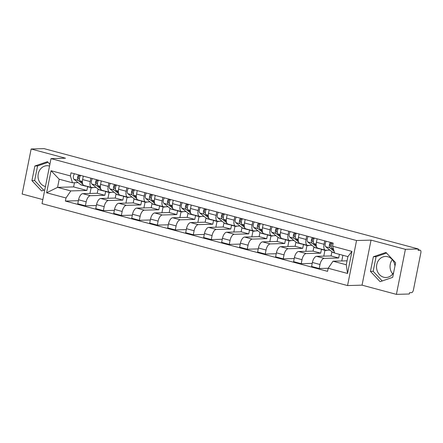 <?xml version="1.0" encoding="UTF-8"?>
<svg xmlns="http://www.w3.org/2000/svg" width="443" height="443" viewBox="0 0 443 443"><rect width="100%" height="100%" fill="white"/><g stroke="black" fill="none" stroke-linecap="round" stroke-linejoin="round"><path stroke-width="0.66" d="M45.446 186.531A10.521 9.22 88.4 0 1 45.203 186.47A10.521 9.22 88.4 0 1 38.07 175.146A10.521 9.22 88.4 0 1 46.952 165.71A10.521 9.22 88.4 0 1 49.295 165.987A10.521 9.22 88.4 0 1 49.538 166.059M392.714 273.946A10.521 9.22 88.4 0 1 392.31 259.631M393.672 272.445A10.521 9.22 88.4 0 1 386.052 277.501A10.521 9.22 88.4 0 1 383.71 277.224A10.521 9.22 88.4 0 1 376.578 265.894A10.521 9.22 88.4 0 1 385.46 256.464A10.521 9.22 88.4 0 1 387.802 256.741A10.521 9.22 88.4 0 1 394.94 266.105M396.402 294.368L405.4 249.326L418.325 248.966L44.073 148.632L31.148 148.998L65.509 158.206L51.023 158.616L42.024 203.653L347.556 285.563L362.042 285.154L396.402 294.368L409.326 294.002L409.587 292.69L411.602 292.635A2.697 1.257 105 0 0 413.424 289.971L420.85 252.809A2.697 1.257 105 0 0 420.252 250.24A2.697 1.257 105 0 0 420.075 250.223L418.175 249.714M31.148 148.998L22.15 194.034L42.838 199.583M405.4 249.326L371.04 240.117L356.554 240.527L51.023 158.616M418.325 248.966L418.065 250.278L420.075 250.223M98.091 189.034L97.25 193.248L82.763 193.657A6.208 2.891 105 0 0 78.572 199.782L77.769 203.786L85.377 205.823L86.18 201.82A6.208 2.891 -75 0 1 90.372 195.695L104.858 195.291L105.611 191.52M90.217 181.597L82.608 179.559A6.208 2.891 105 0 0 83.993 185.467L91.601 187.511A6.208 2.891 -75 0 1 90.217 181.597L90.904 178.158M82.608 179.559L83.295 176.12M96.375 205.519L85.377 205.823M109.105 192.456L107.942 198.276M96.109 187.439L92 187.555A6.208 2.891 -75 0 1 91.601 187.511M116.077 193.857L115.235 198.071L100.749 198.481A6.208 2.891 105 0 0 96.557 204.6L95.754 208.609L103.363 210.646L104.166 206.643A6.208 2.891 -75 0 1 108.358 200.518L122.844 200.109L123.597 196.343M101.281 180.943L100.594 184.382A6.208 2.891 105 0 0 101.979 190.291L109.587 192.328A6.208 2.891 -75 0 1 108.203 186.42L108.895 182.981M114.36 210.336L103.363 210.646M127.091 197.279L125.928 203.099M114.095 192.262L109.986 192.378A6.208 2.891 -75 0 1 109.587 192.328M134.063 198.674L133.221 202.894L118.735 203.298A6.208 2.891 105 0 0 114.543 209.423L113.74 213.426L121.349 215.47L122.152 211.466A6.208 2.891 -75 0 1 126.344 205.342L140.83 204.932L141.583 201.161M119.267 185.767L118.58 189.205A6.208 2.891 105 0 0 119.964 195.114L127.573 197.152A6.208 2.891 -75 0 1 126.189 191.243L126.881 187.804M132.346 215.16L121.349 215.47M145.077 202.102L143.914 207.922M132.08 197.085L127.972 197.201A6.208 2.891 -75 0 1 127.573 197.152M152.049 203.498L151.207 207.717L136.721 208.121A6.208 2.891 105 0 0 132.529 214.246L131.726 218.249L139.335 220.293L140.138 216.284A6.208 2.891 -75 0 1 144.329 210.159L158.815 209.755L159.569 205.984M137.252 190.584L136.566 194.023A6.208 2.891 105 0 0 137.95 199.937L145.559 201.975A6.208 2.891 -75 0 1 144.18 196.066L144.867 192.627M150.332 219.983L139.335 220.293M163.063 206.92L161.9 212.74M150.066 201.903L145.957 202.019A6.208 2.891 -75 0 1 145.559 201.975M170.034 208.321L169.193 212.535L154.707 212.945A6.208 2.891 105 0 0 150.515 219.069L149.712 223.073L157.32 225.11L158.123 221.107A6.208 2.891 -75 0 1 162.315 214.982L176.801 214.578L177.554 210.807M155.244 195.407L154.552 198.846A6.208 2.891 105 0 0 155.936 204.755L163.545 206.798A6.208 2.891 -75 0 1 162.166 200.884L162.852 197.445M168.318 224.806L157.32 225.11M181.049 211.743L179.886 217.563M168.052 206.726L163.943 206.842A6.208 2.891 -75 0 1 163.545 206.798M188.02 213.144L187.179 217.358L172.692 217.768A6.208 2.891 105 0 0 168.501 223.892L167.698 227.896L175.306 229.934L176.109 225.93A6.208 2.891 -75 0 1 180.301 219.806L194.787 219.401L195.54 215.63M173.23 200.23L172.537 203.669A6.208 2.891 105 0 0 173.922 209.578L181.53 211.621A6.208 2.891 -75 0 1 180.151 205.707L180.838 202.268M186.304 229.624L175.306 229.934M199.034 216.566L197.871 222.386M186.038 211.549L181.929 211.665A6.208 2.891 -75 0 1 181.53 211.621M206.006 217.967L205.164 222.181L190.678 222.585A6.208 2.891 105 0 0 186.486 228.71L185.683 232.719L193.298 234.757L194.095 230.753A6.208 2.891 -75 0 1 198.292 224.629L212.773 224.219L213.526 220.448M191.215 205.054L190.529 208.492A6.208 2.891 105 0 0 191.908 214.401L199.516 216.439A6.208 2.891 -75 0 1 198.137 210.53L198.824 207.091M204.289 234.447L193.298 234.757M217.02 221.389L215.857 227.209M204.024 216.372L199.915 216.489A6.208 2.891 -75 0 1 199.516 216.439M223.992 222.785L223.15 227.004L208.664 227.409A6.208 2.891 105 0 0 204.472 233.533L203.669 237.537L211.283 239.58L212.081 235.576A6.208 2.891 -75 0 1 216.278 229.452L230.759 229.042L231.512 225.271M209.201 209.871L208.515 213.31A6.208 2.891 105 0 0 209.893 219.224L217.502 221.262A6.208 2.891 -75 0 1 216.123 215.353L216.81 211.915M222.275 239.27L211.283 239.58M235.006 226.207L233.843 232.027M222.009 221.195L217.901 221.306A6.208 2.891 -75 0 1 217.502 221.262M241.978 227.608L241.136 231.822L226.65 232.232A6.208 2.891 105 0 0 222.458 238.356L221.655 242.36L229.269 244.403L230.067 240.394A6.208 2.891 -75 0 1 234.264 234.269L248.744 233.865L249.498 230.094M227.187 214.694L226.5 218.133A6.208 2.891 105 0 0 227.879 224.042L235.488 226.085A6.208 2.891 -75 0 1 234.109 220.177L234.796 216.738M240.261 244.093L229.269 244.403M252.992 231.03L251.829 236.85M239.995 226.013L235.886 226.129A6.208 2.891 -75 0 1 235.488 226.085M259.963 232.431L259.122 236.645L244.641 237.055A6.208 2.891 105 0 0 240.444 243.179L239.641 247.183L247.255 249.221L248.052 245.217A6.208 2.891 -75 0 1 252.25 239.093L266.73 238.688L267.483 234.917M245.173 219.518L244.486 222.956A6.208 2.891 105 0 0 245.865 228.865L253.474 230.908A6.208 2.891 -75 0 1 252.095 224.994L252.781 221.555M258.247 248.911L247.255 249.221M270.978 235.853L269.815 241.673M257.981 230.836L253.872 230.953A6.208 2.891 -75 0 1 253.474 230.908M277.949 237.254L277.108 241.468L262.627 241.872A6.208 2.891 105 0 0 258.43 247.997L257.632 252.006L265.241 254.044L266.038 250.04A6.208 2.891 -75 0 1 270.236 243.916L284.716 243.506L285.469 239.741M263.159 224.341L262.472 227.78A6.208 2.891 105 0 0 263.851 233.688L271.459 235.726A6.208 2.891 -75 0 1 270.08 229.817L270.767 226.379M276.233 253.734L265.241 254.044M288.969 240.676L287.806 246.496M275.967 235.659L271.864 235.776A6.208 2.891 -75 0 1 271.459 235.726M295.935 242.072L295.093 246.291L280.613 246.696A6.208 2.891 105 0 0 276.415 252.82L275.618 256.824L283.227 258.867L284.024 254.863A6.208 2.891 -75 0 1 288.221 248.739L302.707 248.329L303.461 244.558M281.144 229.158L280.458 232.597A6.208 2.891 105 0 0 281.837 238.511L289.445 240.549A6.208 2.891 -75 0 1 288.066 234.64L288.753 231.202M294.218 258.557L283.227 258.867M306.955 245.5L305.792 251.319M293.953 240.483L289.849 240.593A6.208 2.891 -75 0 1 289.445 240.549M313.926 246.895L313.079 251.115L298.599 251.519A6.208 2.891 105 0 0 294.401 257.643L293.604 261.647L301.212 263.69L302.01 259.681A6.208 2.891 -75 0 1 306.207 253.557L320.693 253.152L321.446 249.381M299.13 233.982L298.444 237.42A6.208 2.891 105 0 0 299.822 243.334L307.431 245.372A6.208 2.891 -75 0 1 306.052 239.464L306.739 236.025M312.204 263.38L301.212 263.69M324.94 250.317L323.778 256.137M311.938 245.3L307.835 245.416A6.208 2.891 -75 0 1 307.431 245.372M331.912 251.718L331.065 255.932L316.584 256.342A6.208 2.891 105 0 0 312.387 262.466L311.59 266.47L319.198 268.508L319.996 264.504A6.208 2.891 -75 0 1 324.193 258.38L338.679 257.976L339.404 254.343M317.116 238.805L316.429 242.243A6.208 2.891 105 0 0 317.808 248.152L325.417 250.195A6.208 2.891 -75 0 1 324.038 244.281L324.725 240.842M347.057 260.811L333.009 261.204L346.271 264.759L347.893 256.619L334.637 253.064L332.588 246.203L351.952 251.397L347.545 273.453L328.18 268.264L319.198 268.508M342.899 255.279L341.763 260.96M329.924 250.123L325.821 250.24A6.208 2.891 -75 0 1 325.417 250.195M331.065 255.932L338.679 257.976M313.079 251.115L320.693 253.152M295.093 246.291L302.707 248.329M277.108 241.468L284.716 243.506M259.122 236.645L266.73 238.688M241.136 231.822L248.744 233.865M223.15 227.004L230.759 229.042M205.164 222.181L212.773 224.219M187.179 217.358L194.787 219.401M169.193 212.535L176.801 214.578M151.207 207.717L158.815 209.755M133.221 202.894L140.83 204.932M115.235 198.071L122.844 200.109M97.25 193.248L104.858 195.291M74.452 182.721L73.61 186.913L57.568 187.361L70.83 190.916L86.872 190.468L87.625 186.697M73.61 186.913L86.872 190.468M78.123 182.616L72.453 182.776L59.196 179.221L57.568 187.361L46.626 192.783L51.034 170.721L70.404 175.915L72.453 182.776M332.588 246.203L333.202 243.118L71.018 172.831L70.404 175.915M70.83 190.916L65.996 197.977L65.376 201.061L327.56 271.349L328.18 268.264L333.009 261.204M65.996 197.977L46.626 192.783M347.556 285.563L356.554 240.527M49.893 164.281L47.445 161.673L34.859 166.009L31.935 180.639L41.598 190.939L44.782 189.842M362.042 285.154L371.04 240.117M395.616 262.727L385.953 252.427L373.366 256.757L370.442 271.387L380.105 281.687L392.692 277.357L395.616 262.727M78.389 200.696L65.376 201.061M91.12 187.633L89.957 193.453M51.034 170.721L59.196 179.221M346.271 264.759L347.545 273.453M347.893 256.619L351.952 251.397M48.054 162.326L37.583 165.931L34.659 180.561L43.713 190.208M34.659 180.561L31.935 180.639M37.583 165.931L34.859 166.009M386.562 253.075L376.09 256.68L373.167 271.315L382.22 280.962M373.167 271.315L370.442 271.387M376.09 256.68L373.366 256.757M93.213 187.522A8.096 3.771 -75 0 1 91.612 187.766L87.465 186.653A8.096 3.771 -75 0 1 86.773 186.298L86.618 186.176M91.612 187.766A8.096 3.771 -75 0 1 90.926 187.411L90.771 187.284M82.431 182.809L80.022 180.877A3.372 1.573 -75 0 1 80.56 175.389M79.441 179.354L78.666 178.734A1.617 0.753 -75 0 1 78.505 176.995A1.617 0.753 -75 0 1 79.535 175.666L80.261 175.86M86.457 186.132A8.096 3.771 -75 0 1 85.505 186.126A8.096 3.771 -75 0 1 84.812 185.772L84.657 185.65M85.505 186.126L81.351 185.013A8.096 3.771 -75 0 1 80.665 184.659L73.909 179.238A3.372 1.573 -75 0 1 74.452 173.75M82.73 184.1L78.062 180.351A3.372 1.573 -75 0 1 78.599 174.863M79.535 175.666L79.64 175.14M111.199 192.345A8.096 3.771 -75 0 1 109.598 192.589L105.451 191.476A8.096 3.771 -75 0 1 104.758 191.121L104.603 190.994M109.598 192.589A8.096 3.771 -75 0 1 108.912 192.234L108.757 192.107M100.417 187.633L98.008 185.695A3.372 1.573 -75 0 1 98.545 180.207M97.427 184.177L96.652 183.552A1.617 0.753 -75 0 1 96.491 181.818A1.617 0.753 -75 0 1 97.521 180.484L98.246 180.678M104.443 190.95A8.096 3.771 -75 0 1 103.49 190.95A8.096 3.771 -75 0 1 102.798 190.595L102.643 190.468M103.49 190.95L99.337 189.837A8.096 3.771 -75 0 1 98.651 189.482L91.895 184.055A3.372 1.573 -75 0 1 92.437 178.568M100.716 188.923L96.048 185.168A3.372 1.573 -75 0 1 96.585 179.681M97.521 180.484L97.626 179.963M129.184 197.163A8.096 3.771 -75 0 1 127.584 197.412L123.436 196.299A8.096 3.771 -75 0 1 122.744 195.944L122.589 195.817M127.584 197.412A8.096 3.771 -75 0 1 126.897 197.052L126.742 196.93M118.403 192.456L115.994 190.518A3.372 1.573 -75 0 1 116.531 185.03M115.413 189L114.637 188.375A1.617 0.753 -75 0 1 114.482 186.636A1.617 0.753 -75 0 1 115.507 185.307L116.232 185.501M122.429 195.773A8.096 3.771 -75 0 1 121.476 195.773A8.096 3.771 -75 0 1 120.784 195.418L120.629 195.291M121.476 195.773L117.323 194.66A8.096 3.771 -75 0 1 116.636 194.305L109.881 188.879A3.372 1.573 -75 0 1 110.423 183.391M118.702 193.741L114.034 189.992A3.372 1.573 -75 0 1 114.571 184.504M115.507 185.307L115.612 184.786M147.17 201.986A8.096 3.771 -75 0 1 145.57 202.235L141.422 201.122A8.096 3.771 -75 0 1 140.73 200.762L140.575 200.64M145.57 202.235A8.096 3.771 -75 0 1 144.883 201.875L144.728 201.753M136.389 197.273L133.98 195.341A3.372 1.573 -75 0 1 134.517 189.853M133.398 193.824L132.623 193.198A1.617 0.753 -75 0 1 132.468 191.459A1.617 0.753 -75 0 1 133.498 190.13L134.218 190.324M140.414 200.596A8.096 3.771 -75 0 1 139.462 200.596A8.096 3.771 -75 0 1 138.77 200.236L138.615 200.114M139.462 200.596L135.309 199.483A8.096 3.771 -75 0 1 134.622 199.123L127.872 193.702A3.372 1.573 -75 0 1 128.409 188.214M136.688 198.564L132.02 194.815A3.372 1.573 -75 0 1 132.557 189.327M133.498 190.13L133.598 189.604M165.156 206.809A8.096 3.771 -75 0 1 163.556 207.053L159.408 205.94A8.096 3.771 -75 0 1 158.716 205.585L158.561 205.463M163.556 207.053A8.096 3.771 -75 0 1 162.869 206.698L162.714 206.576M154.374 202.097L151.966 200.164A3.372 1.573 -75 0 1 152.503 194.676M151.384 198.641L150.609 198.021A1.617 0.753 -75 0 1 150.454 196.282A1.617 0.753 -75 0 1 151.484 194.953L152.209 195.147M158.4 205.419A8.096 3.771 -75 0 1 157.448 205.414A8.096 3.771 -75 0 1 156.756 205.059L156.6 204.937M157.448 205.414L153.295 204.301A8.096 3.771 -75 0 1 152.608 203.946L145.858 198.525A3.372 1.573 -75 0 1 146.395 193.037M154.673 203.387L150.005 199.638A3.372 1.573 -75 0 1 150.548 194.15M151.484 194.953L151.584 194.427M183.147 211.632A8.096 3.771 -75 0 1 181.541 211.876L177.394 210.763A8.096 3.771 -75 0 1 176.702 210.408L176.547 210.281M181.541 211.876A8.096 3.771 -75 0 1 180.855 211.521L180.7 211.394M172.36 206.92L169.951 204.982A3.372 1.573 -75 0 1 170.494 199.494M169.37 203.464L168.595 202.844A1.617 0.753 -75 0 1 168.44 201.105A1.617 0.753 -75 0 1 169.47 199.771L170.195 199.97M176.386 210.242A8.096 3.771 -75 0 1 175.434 210.237A8.096 3.771 -75 0 1 174.741 209.882L174.586 209.755M175.434 210.237L171.28 209.124A8.096 3.771 -75 0 1 170.594 208.769L163.844 203.348A3.372 1.573 -75 0 1 164.381 197.86M172.659 208.21L167.991 204.461A3.372 1.573 -75 0 1 168.534 198.973M169.47 199.771L169.575 199.25M201.133 216.45A8.096 3.771 -75 0 1 199.527 216.699L195.38 215.586A8.096 3.771 -75 0 1 194.687 215.232L194.532 215.104M199.527 216.699A8.096 3.771 -75 0 1 198.841 216.345L198.685 216.217M190.346 211.743L187.937 209.805A3.372 1.573 -75 0 1 188.48 204.317M187.356 208.288L186.581 207.662A1.617 0.753 -75 0 1 186.425 205.923A1.617 0.753 -75 0 1 187.455 204.594L188.181 204.788M194.372 215.06A8.096 3.771 -75 0 1 193.419 215.06A8.096 3.771 -75 0 1 192.727 214.705L192.578 214.578M193.419 215.06L189.266 213.947A8.096 3.771 -75 0 1 188.58 213.592L181.829 208.166A3.372 1.573 -75 0 1 182.366 202.678M190.645 213.033L185.977 209.279A3.372 1.573 -75 0 1 186.52 203.791M187.455 204.594L187.561 204.073M219.119 221.273A8.096 3.771 -75 0 1 217.519 221.522L213.365 220.409A8.096 3.771 -75 0 1 212.673 220.049L212.524 219.927M217.519 221.522A8.096 3.771 -75 0 1 216.826 221.162L216.671 221.04M208.332 216.561L205.923 214.628A3.372 1.573 -75 0 1 206.466 209.14M205.342 213.111L204.566 212.485A1.617 0.753 -75 0 1 204.411 210.746A1.617 0.753 -75 0 1 205.441 209.417L206.167 209.611M212.358 219.883A8.096 3.771 -75 0 1 211.405 219.883A8.096 3.771 -75 0 1 210.718 219.523L210.563 219.401M211.405 219.883L207.252 218.77A8.096 3.771 -75 0 1 206.565 218.416L199.815 212.989A3.372 1.573 -75 0 1 200.352 207.501M208.631 217.851L203.963 214.102A3.372 1.573 -75 0 1 204.505 208.614M205.441 209.417L205.546 208.891M237.105 226.096A8.096 3.771 -75 0 1 235.504 226.34L231.351 225.227A8.096 3.771 -75 0 1 230.665 224.872L230.51 224.751M235.504 226.34A8.096 3.771 -75 0 1 234.812 225.985L234.657 225.864M226.318 221.384L223.909 219.451A3.372 1.573 -75 0 1 224.451 213.963M223.327 217.928L222.552 217.308A1.617 0.753 -75 0 1 222.397 215.569A1.617 0.753 -75 0 1 223.427 214.24L224.152 214.434M230.343 224.706A8.096 3.771 -75 0 1 229.391 224.706A8.096 3.771 -75 0 1 228.704 224.346L228.549 224.224M229.391 224.706L225.243 223.593A8.096 3.771 -75 0 1 224.551 223.233L217.801 217.812A3.372 1.573 -75 0 1 218.338 212.324M226.617 222.674L221.949 218.925A3.372 1.573 -75 0 1 222.491 213.437M223.427 214.24L223.532 213.714M255.09 230.919A8.096 3.771 -75 0 1 253.49 231.163L249.337 230.05A8.096 3.771 -75 0 1 248.65 229.695L248.495 229.568M253.49 231.163A8.096 3.771 -75 0 1 252.798 230.809L252.643 230.681M244.303 226.207L241.895 224.269A3.372 1.573 -75 0 1 242.437 218.781M241.319 222.751L240.538 222.131A1.617 0.753 -75 0 1 240.383 220.392A1.617 0.753 -75 0 1 241.413 219.064L242.138 219.257M248.329 229.529A8.096 3.771 -75 0 1 247.377 229.524A8.096 3.771 -75 0 1 246.69 229.169L246.535 229.048M247.377 229.524L243.229 228.411A8.096 3.771 -75 0 1 242.537 228.056L235.787 222.635A3.372 1.573 -75 0 1 236.324 217.148M244.608 227.497L239.934 223.748A3.372 1.573 -75 0 1 240.477 218.261M241.413 219.064L241.518 218.537M273.076 235.742A8.096 3.771 -75 0 1 271.476 235.986L267.323 234.873A8.096 3.771 -75 0 1 266.636 234.519L266.481 234.391M271.476 235.986A8.096 3.771 -75 0 1 270.784 235.632L270.629 235.504M262.295 231.03L259.88 229.092A3.372 1.573 -75 0 1 260.423 223.604M259.305 227.575L258.524 226.949A1.617 0.753 -75 0 1 258.369 225.216A1.617 0.753 -75 0 1 259.399 223.881L260.124 224.075M266.315 234.347A8.096 3.771 -75 0 1 265.363 234.347A8.096 3.771 -75 0 1 264.676 233.993L264.521 233.865M265.363 234.347L261.215 233.234A8.096 3.771 -75 0 1 260.523 232.88L253.773 227.453A3.372 1.573 -75 0 1 254.31 221.965M262.594 232.32L257.92 228.566A3.372 1.573 -75 0 1 258.463 223.078M259.399 223.881L259.504 223.361M291.062 240.56A8.096 3.771 -75 0 1 289.462 240.809L285.309 239.696A8.096 3.771 -75 0 1 284.622 239.336L284.467 239.214M289.462 240.809A8.096 3.771 -75 0 1 288.77 240.449L288.615 240.327M280.281 235.853L277.866 233.915A3.372 1.573 -75 0 1 278.409 228.427M277.29 232.398L276.515 231.772A1.617 0.753 -75 0 1 276.354 230.033A1.617 0.753 -75 0 1 277.384 228.704L278.11 228.898M284.301 239.17A8.096 3.771 -75 0 1 283.348 239.17A8.096 3.771 -75 0 1 282.662 238.816L282.507 238.688M283.348 239.17L279.201 238.057A8.096 3.771 -75 0 1 278.509 237.703L271.758 232.276A3.372 1.573 -75 0 1 272.295 226.788M280.58 237.138L275.911 233.389A3.372 1.573 -75 0 1 276.449 227.901M277.384 228.704L277.49 228.184M309.048 245.383A8.096 3.771 -75 0 1 307.448 245.627L303.294 244.514A8.096 3.771 -75 0 1 302.608 244.159L302.453 244.038M307.448 245.627A8.096 3.771 -75 0 1 306.755 245.272L306.6 245.151M298.266 240.671L295.858 238.738A3.372 1.573 -75 0 1 296.395 233.251M295.276 237.221L294.501 236.595A1.617 0.753 -75 0 1 294.34 234.856A1.617 0.753 -75 0 1 295.37 233.527L296.096 233.721M302.287 243.993A8.096 3.771 -75 0 1 301.334 243.993A8.096 3.771 -75 0 1 300.647 243.633L300.492 243.512M301.334 243.993L297.187 242.88A8.096 3.771 -75 0 1 296.494 242.52L289.744 237.099A3.372 1.573 -75 0 1 290.281 231.611M298.565 241.961L293.897 238.212A3.372 1.573 -75 0 1 294.434 232.725M295.37 233.527L295.475 233.001M327.034 250.206A8.096 3.771 -75 0 1 325.433 250.45L321.28 249.337A8.096 3.771 -75 0 1 320.594 248.983L320.439 248.861M325.433 250.45A8.096 3.771 -75 0 1 324.741 250.096L324.586 249.974M316.252 245.494L313.843 243.561A3.372 1.573 -75 0 1 314.38 238.074M313.262 242.039L312.487 241.418A1.617 0.753 -75 0 1 312.326 239.68A1.617 0.753 -75 0 1 313.356 238.351L314.081 238.544M320.278 248.816A8.096 3.771 -75 0 1 319.32 248.811A8.096 3.771 -75 0 1 318.633 248.457L318.478 248.335M319.32 248.811L315.172 247.698A8.096 3.771 -75 0 1 314.48 247.344L307.73 241.922A3.372 1.573 -75 0 1 308.267 236.435M316.551 246.784L311.883 243.035A3.372 1.573 -75 0 1 312.42 237.548M313.356 238.351L313.461 237.825M333.684 249.869L331.829 248.379A3.372 1.573 -75 0 1 332.366 242.891M331.248 246.862L330.472 246.236A1.617 0.753 -75 0 1 330.312 244.503A1.617 0.753 -75 0 1 331.342 243.168L332.067 243.368M334.587 252.909L333.158 252.521A8.096 3.771 -75 0 1 332.466 252.167L325.716 246.745A3.372 1.573 -75 0 1 326.258 241.258M334.094 251.253L329.869 247.853A3.372 1.573 -75 0 1 330.406 242.365M331.342 243.168L331.447 242.648M324.193 258.38L316.584 256.342M306.207 253.557L298.599 251.519M288.221 248.739L280.613 246.696M270.236 243.916L262.627 241.872M252.25 239.093L244.641 237.055M234.264 234.269L226.65 232.232M216.278 229.452L208.664 227.409M198.292 224.629L190.678 222.585M180.301 219.806L172.692 217.768M162.315 214.982L154.707 212.945M144.329 210.159L136.721 208.121M126.344 205.342L118.735 203.298M108.358 200.518L100.749 198.481M90.372 195.695L82.763 193.657M306.052 239.464L298.444 237.42M288.066 234.64L280.458 232.597M270.08 229.817L262.472 227.78M252.095 224.994L244.486 222.956M234.109 220.177L226.5 218.133M216.123 215.353L208.515 213.31M198.137 210.53L190.529 208.492M180.151 205.707L172.537 203.669M162.166 200.884L154.552 198.846M144.18 196.066L136.566 194.023M126.189 191.243L118.58 189.205M108.203 186.42L100.594 184.382M324.038 244.281L316.429 242.243M302.01 259.681L294.401 257.643M284.024 254.863L276.415 252.82M266.038 250.04L258.43 247.997M248.052 245.217L240.444 243.179M230.067 240.394L222.458 238.356M212.081 235.576L204.472 233.533M194.095 230.753L186.486 228.71M176.109 225.93L168.501 223.892M158.123 221.107L150.515 219.069M140.138 216.284L132.529 214.246M122.152 211.466L114.543 209.423M104.166 206.643L96.557 204.6M86.18 201.82L78.572 199.782M319.996 264.504L312.387 262.466M86.773 186.298L90.926 187.411M80.022 180.877L82.381 181.508M80.665 184.659L84.812 185.772M73.909 179.238L78.062 180.351M104.758 191.121L108.912 192.234M98.008 185.695L100.367 186.326M98.651 189.482L102.798 190.595M91.895 184.055L96.048 185.168M122.744 195.944L126.897 197.052M115.994 190.518L118.353 191.149M116.636 194.305L120.784 195.418M109.881 188.879L114.034 189.992M140.73 200.762L144.883 201.875M133.98 195.341L136.339 195.972M134.622 199.123L138.77 200.236M127.872 193.702L132.02 194.815M158.716 205.585L162.869 206.698M151.966 200.164L154.325 200.795M152.608 203.946L156.756 205.059M145.858 198.525L150.005 199.638M176.702 210.408L180.855 211.521M169.951 204.982L172.31 205.618M170.594 208.769L174.741 209.882M163.844 203.348L167.991 204.461M194.687 215.232L198.841 216.345M187.937 209.805L190.296 210.436M188.58 213.592L192.727 214.705M181.829 208.166L185.977 209.279M212.673 220.049L216.826 221.162M205.923 214.628L208.282 215.259M206.565 218.416L210.718 219.523M199.815 212.989L203.963 214.102M230.665 224.872L234.812 225.985M223.909 219.451L226.268 220.082M224.551 223.233L228.704 224.346M217.801 217.812L221.949 218.925M248.65 229.695L252.798 230.809M241.895 224.269L244.254 224.906M242.537 228.056L246.69 229.169M235.787 222.635L239.934 223.748M266.636 234.519L270.784 235.632M259.88 229.092L262.239 229.723M260.523 232.88L264.676 233.993M253.773 227.453L257.92 228.566M284.622 239.336L288.77 240.449M277.866 233.915L280.225 234.546M278.509 237.703L282.662 238.816M271.758 232.276L275.911 233.389M302.608 244.159L306.755 245.272M295.858 238.738L298.211 239.37M296.494 242.52L300.647 243.633M289.744 237.099L293.897 238.212M320.594 248.983L324.741 250.096M313.843 243.561L316.197 244.193M314.48 247.344L318.633 248.457M307.73 241.922L311.883 243.035M331.829 248.379L333.357 248.794M332.466 252.167L334.531 252.72M325.716 246.745L329.869 247.853M418.181 249.686L420.252 250.24"/></g></svg>
